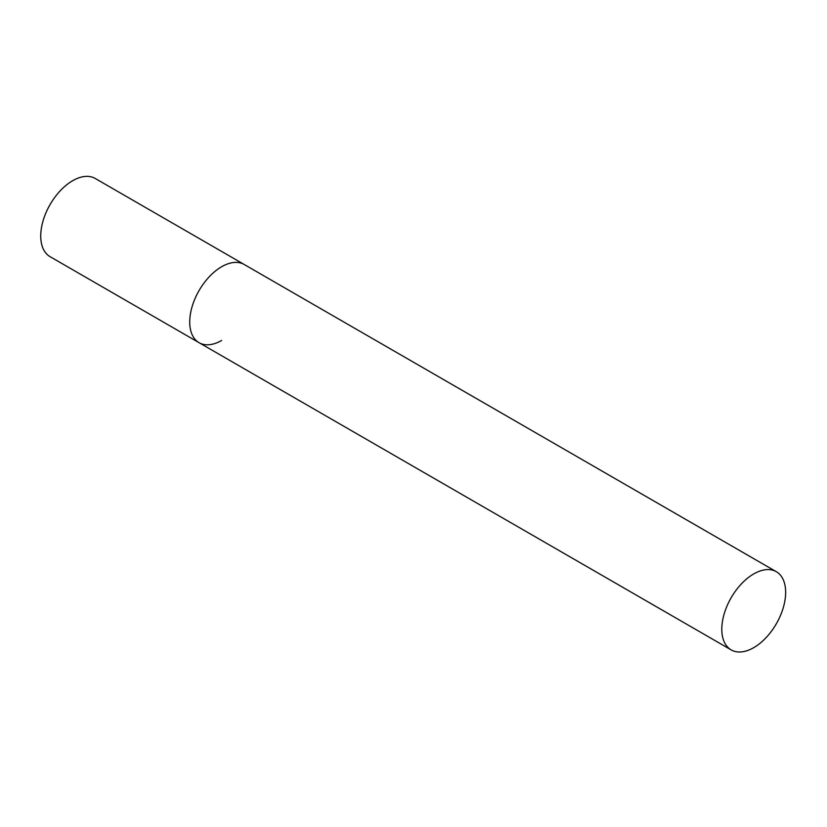<?xml version="1.0" encoding="UTF-8"?>
<svg xmlns="http://www.w3.org/2000/svg" width="827" height="827" viewBox="0 0 827 827"><rect width="100%" height="100%" fill="white"/><g stroke="black" fill="none" stroke-linecap="round" stroke-linejoin="round"><path stroke-width="1.24" d="M221.646 340.455A45.144 26.071 -60 0 1 199.069 342.688A45.144 26.071 -60 0 1 192.153 306.507A45.144 26.071 -60 0 1 221.646 266.728A45.144 26.071 -60 0 1 244.213 264.495A45.144 26.071 120 0 0 209.427 276.59A45.144 26.071 120 0 0 189.724 322.023A45.144 26.071 120 0 0 199.069 342.688L50.085 256.68A45.144 26.071 -60 0 1 43.169 220.499A45.144 26.071 -60 0 1 72.662 180.71A45.144 26.071 -60 0 1 95.239 178.477L776.295 571.684A45.144 26.071 120 0 0 741.509 583.779A45.144 26.071 120 0 0 721.795 629.213A45.144 26.071 120 0 0 731.151 649.888A45.144 26.071 120 0 0 765.947 637.793A45.144 26.071 120 0 0 785.65 592.349A45.144 26.071 120 0 0 776.295 571.684M199.069 342.688L731.151 649.888"/></g></svg>
